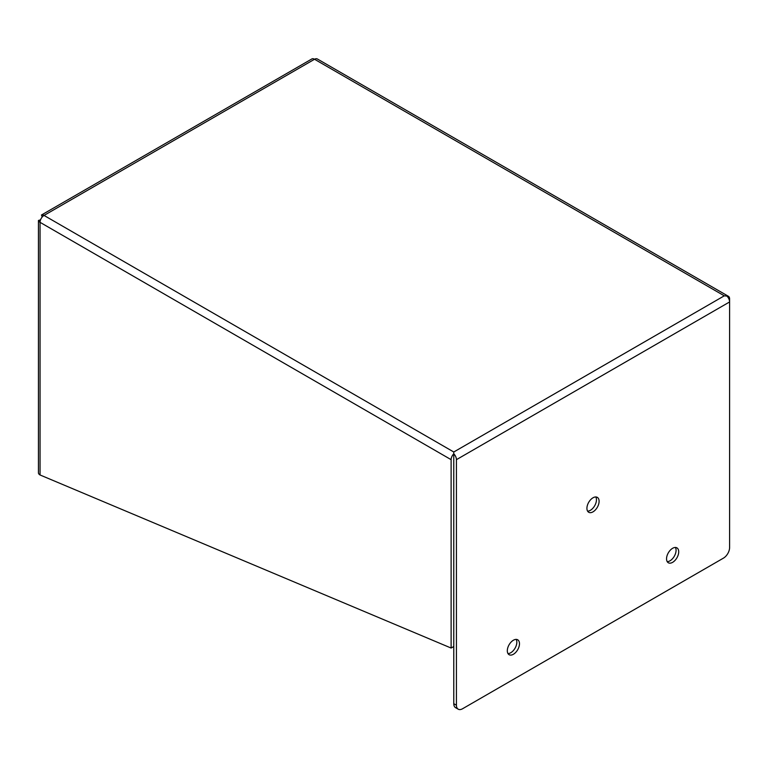 <?xml version="1.0" encoding="UTF-8"?>
<svg xmlns="http://www.w3.org/2000/svg" width="768" height="768" viewBox="0 0 768 768"><rect width="100%" height="100%" fill="white"/><g stroke="black" fill="none" stroke-linecap="round" stroke-linejoin="round"><path stroke-width="1.15" d="M667.21 561.648A8.602 4.973 120 0 0 669.984 560.813A8.602 4.973 120 0 0 675.398 547.459M672.624 562.339A8.602 4.973 120 0 0 678.25 554.765A8.602 4.973 120 0 0 676.925 547.862A8.602 4.973 120 0 0 672.624 548.294A8.602 4.973 120 0 0 667.008 555.878A8.602 4.973 120 0 0 668.323 562.771A8.602 4.973 120 0 0 672.624 562.339M507.984 653.578A8.602 4.973 120 0 0 510.749 652.742A8.602 4.973 120 0 0 516.163 639.389M513.398 654.278A8.602 4.973 120 0 0 519.014 646.694A8.602 4.973 120 0 0 517.699 639.792A8.602 4.973 120 0 0 513.398 640.224A8.602 4.973 120 0 0 507.773 647.808A8.602 4.973 120 0 0 509.098 654.701A8.602 4.973 120 0 0 513.398 654.278M587.597 511.142A8.602 4.973 120 0 0 590.362 510.317A8.602 4.973 120 0 0 595.786 496.963M593.011 511.843A8.602 4.973 120 0 0 598.637 504.259A8.602 4.973 120 0 0 597.312 497.366A8.602 4.973 120 0 0 593.011 497.789A8.602 4.973 120 0 0 587.386 505.373A8.602 4.973 120 0 0 588.71 512.266A8.602 4.973 120 0 0 593.011 511.843M726.95 296.093L724.282 295.824L726.95 296.093A5.635 3.254 -60 0 1 728.438 296.314A5.635 3.254 -60 0 1 729.6 298.896L729.6 301.949A5.635 3.254 -120 0 0 726.95 296.093L726.95 296.093M42.134 217.085L41.606 214.992A5.635 3.254 60 0 1 44.035 215.434A5.635 3.254 120 0 0 40.051 222.336A5.635 3.254 180 0 1 38.448 220.454L38.448 473.098A5.635 3.254 0 0 0 40.051 474.979L451.123 648.048L451.123 459.667A5.635 3.254 -60 0 1 453.773 453.811L453.773 451.997L453.782 453.811A5.635 3.254 60 0 1 456.422 459.667L729.6 301.949L729.6 547.507A8.669 5.002 -60 0 1 723.475 558.115L462.547 708.758A8.669 5.002 -60 0 1 458.218 709.19A8.669 5.002 -60 0 1 456.422 705.226L456.422 459.667M728.438 296.314L317.357 58.982A5.635 3.254 120 0 0 314.544 59.261A5.635 3.254 -120 0 0 312.115 58.81L41.443 215.03L42.442 216.73M458.218 709.19L455.568 707.664A8.669 5.002 -60 0 1 453.782 703.699L453.773 451.997L724.282 295.824L314.544 59.261L44.035 215.434L453.773 451.997M40.051 474.979L40.051 222.336L451.123 459.667M451.123 648.048L453.773 646.522L453.773 455.05M40.378 220.31L38.448 220.454L40.531 219.859M456.422 705.226L453.782 703.699"/></g></svg>
